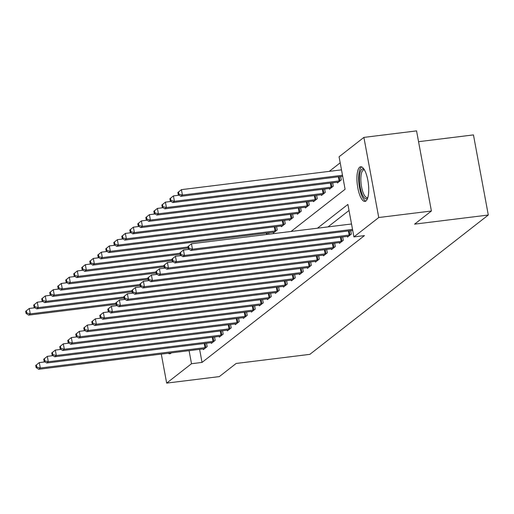 <?xml version="1.0" encoding="UTF-8"?>
<svg xmlns="http://www.w3.org/2000/svg" width="514" height="514" viewBox="0 0 514 514"><rect width="100%" height="100%" fill="white"/><g stroke="black" fill="none" stroke-linecap="round" stroke-linejoin="round"><path stroke-width="0.77" d="M365.962 200.98A17.457 5.538 82.9 0 1 364.979 201.411A17.457 5.538 82.9 0 1 357.564 186.389A17.457 5.538 82.9 0 1 359.704 167.198A17.457 5.538 82.9 0 1 360.693 166.767A17.457 5.538 82.9 0 1 368.101 181.789A17.457 5.538 82.9 0 1 365.962 200.98M171.335 352.855A17.457 5.538 82.9 0 1 170.866 353.311A17.457 5.538 82.9 0 1 169.877 353.741A17.457 5.538 82.9 0 1 168.251 353.24M418.557 141.691L473.452 134.906L488.3 215.025L309.858 354.352L236.144 363.469L219.324 376.601L166.671 383.11L161.293 354.101M340.191 162.829L329.262 171.361M291.046 231.467L345.093 189.268L339.073 156.783L363.899 137.399L378.747 217.525L353.921 236.909L347.901 204.424L317.453 228.203M378.747 217.525L431.4 211.01L416.552 130.89L363.899 137.399M268.848 234.211L268.591 232.823M273.249 232.244L273.384 232.964L277.226 229.964L276.596 226.571M281.261 225.993L281.389 226.713L285.238 223.712L284.608 220.313M289.266 219.741L289.401 220.461L293.243 217.461L292.614 214.062M297.278 213.483L297.413 214.203L301.255 211.203L300.626 207.81M305.284 207.232L305.419 207.952L309.261 204.951L308.631 201.552M313.296 200.98L313.431 201.7L317.273 198.7L316.643 195.301M321.301 194.722L321.436 195.448L325.278 192.442L324.649 189.049M329.313 188.471L329.448 189.191L333.29 186.19L332.661 182.798M337.319 182.219L337.454 182.939L341.296 179.939L340.673 176.54M199.612 349.359L202.028 362.421L364.452 235.605L353.921 236.909M349.019 210.47L327.983 226.899M203.197 348.916L203.326 349.636L207.174 346.635L206.544 343.243M211.203 342.665L211.338 343.384L215.18 340.384L214.55 336.985M219.215 336.413L219.343 337.133L223.192 334.126L222.562 330.733M227.22 330.155L227.355 330.875L231.197 327.874L230.568 324.482M235.232 323.904L235.361 324.623L239.209 321.623L238.58 318.224M243.238 317.652L243.373 318.372L247.215 315.371L246.585 311.972M251.25 311.394L251.385 312.12L255.227 309.113L254.597 305.721M259.255 305.143L259.39 305.862L263.232 302.862L262.603 299.469M267.267 298.891L267.402 299.611L271.244 296.61L270.615 293.211M275.273 292.639L275.408 293.359L279.25 290.352L278.62 286.96M283.285 286.382L283.42 287.101L287.262 284.101L286.632 280.708M291.29 280.13L291.425 280.85L295.267 277.849L294.644 274.45M299.302 273.878L299.437 274.598L303.279 271.598L302.65 268.199M307.308 267.621L307.443 268.347L311.291 265.34L310.662 261.947M315.32 261.369L315.455 262.089L319.297 259.088L318.667 255.696M323.325 255.117L323.46 255.837L327.309 252.837L326.679 249.438M331.337 248.866L331.472 249.586L335.314 246.579L334.685 243.186M339.349 242.608L339.478 243.328L343.326 240.327L342.697 236.935M347.355 236.356L347.49 237.076L351.332 234.076L350.702 230.677M431.4 211.01L414.586 224.143L488.3 215.025M202.028 362.421L191.497 363.726L166.671 383.11M189.081 350.664L191.497 363.726M35.736 365.435L36.134 367.6L36.777 367.099L36.372 364.934L35.736 365.435L39.295 362.595L40.298 368.011L204.996 347.644A2.236 0.398 169.5 0 0 205.831 347.509L206.127 347.451M36.777 367.099L40.298 368.011L38.691 369.264L203.396 348.89A2.236 0.398 169.5 0 1 204.135 348.833L204.373 348.826M36.372 364.934L39.295 362.595L44.988 361.895M36.134 367.6L38.691 369.264M25.7 311.298L26.098 313.463L26.741 312.962L26.342 310.797L25.7 311.298L29.259 308.458L30.262 313.874L28.662 315.121L116.087 304.314M34.952 307.757L29.259 308.458L26.342 310.797M115.894 303.279L30.262 313.874L26.741 312.962M28.662 315.121L26.098 313.463M43.741 359.183L44.146 361.348L44.782 360.847L44.384 358.682L43.741 359.183L47.301 356.343L48.303 361.76L213.008 341.386A2.236 0.398 169.5 0 0 213.837 341.257L214.139 341.193M44.782 360.847L48.303 361.76L46.703 363.006L211.408 342.639A2.236 0.398 169.5 0 1 212.147 342.575L212.378 342.568M44.384 358.682L47.301 356.343L52.993 355.637M44.146 361.348L46.703 363.006M51.753 352.925L52.152 355.09L52.794 354.596L52.389 352.431L51.753 352.925L55.313 350.092L56.315 355.502L221.014 335.134A2.236 0.398 169.5 0 0 221.849 334.999L222.151 334.942M52.794 354.596L56.315 355.502L54.709 356.755L219.414 336.387A2.236 0.398 169.5 0 1 220.153 336.323L220.39 336.317M52.389 352.431L55.313 350.092L61.005 349.385M52.152 355.09L54.709 356.755M59.759 346.674L60.164 348.839L60.8 348.338L60.401 346.173L59.759 346.674L63.318 343.834L64.321 349.25L229.026 328.883A2.236 0.398 169.5 0 0 229.854 328.748L230.156 328.69M60.8 348.338L64.321 349.25L62.721 350.503L227.426 330.129A2.236 0.398 169.5 0 1 228.165 330.072L228.396 330.065M60.401 346.173L63.318 343.834L69.011 343.134M60.164 348.839L62.721 350.503M33.712 305.046L34.11 307.211L34.753 306.71L34.348 304.545L33.712 305.046L37.265 302.206L38.274 307.616L36.667 308.869L124.092 298.056M42.958 301.5L37.265 302.206L34.348 304.545M123.9 297.028L38.274 307.616L34.753 306.71M36.667 308.869L34.11 307.211M41.718 298.788L42.122 300.953L42.758 300.459L42.36 298.287L41.718 298.788L45.277 295.955L46.279 301.365L44.679 302.618L132.104 291.804M50.97 295.248L45.277 295.955L42.36 298.287M131.912 290.776L46.279 301.365L42.758 300.459M44.679 302.618L42.122 300.953M49.73 292.537L50.128 294.702L50.77 294.201L50.366 292.036L49.73 292.537L53.283 289.697L54.291 295.113L52.685 296.366L140.11 285.553M58.975 288.996L53.283 289.697L50.366 292.036M139.924 284.525L54.291 295.113L50.77 294.201M52.685 296.366L50.128 294.702M67.771 340.422L68.169 342.587L68.812 342.086L68.413 339.921L67.771 340.422L71.33 337.582L72.333 342.999L237.031 322.625A2.236 0.398 169.5 0 0 237.866 322.496L238.168 322.439M68.812 342.086L72.333 342.999L70.726 344.245L235.431 323.878A2.236 0.398 169.5 0 1 236.17 323.82L236.408 323.807M68.413 339.921L71.33 337.582L77.023 336.882M68.169 342.587L70.726 344.245M57.735 286.285L58.14 288.45L58.776 287.949L58.378 285.784L57.735 286.285L61.294 283.445L62.297 288.862L60.697 290.108L148.122 279.295M66.987 282.739L61.294 283.445L58.378 285.784M147.929 278.267L62.297 288.862L58.776 287.949M60.697 290.108L58.14 288.45M170.063 353.015A17.341 5.5 -97.1 0 0 170.802 353.362M367.696 198.025A15.105 4.793 82.9 0 1 367.227 198.5A15.105 4.793 82.9 0 1 360.192 187.257A15.105 4.793 82.9 0 1 361.811 169.267A15.105 4.793 82.9 0 1 364.156 169.389M364.477 169.928A13.987 4.433 -97.1 0 0 363.854 169.871A13.987 4.433 -97.1 0 0 363.064 170.218A13.987 4.433 -97.1 0 0 361.348 185.593A13.987 4.433 -97.1 0 0 367.292 197.633A13.987 4.433 -97.1 0 0 367.876 197.427M361.683 166.915A17.341 5.5 -97.1 0 0 361.406 167.101A17.341 5.5 -97.1 0 0 359.119 185.021A17.341 5.5 -97.1 0 0 365.904 201.032M75.776 334.171L76.181 336.336L76.824 335.835L76.419 333.67L75.776 334.171L79.336 331.331L80.338 336.741L245.043 316.373A2.236 0.398 169.5 0 0 245.872 316.238L246.174 316.181M76.824 335.835L80.338 336.741L78.738 337.994L243.443 317.626A2.236 0.398 169.5 0 1 244.182 317.562L244.413 317.556M76.419 333.67L79.336 331.331L85.028 330.624M76.181 336.336L78.738 337.994M65.747 280.027L66.145 282.199L66.788 281.698L66.383 279.532L65.747 280.027L69.3 277.194L70.309 282.604L68.703 283.856L156.127 273.043M74.993 276.487L69.3 277.194L66.383 279.532M155.941 272.015L70.309 282.604L66.788 281.698M68.703 283.856L66.145 282.199M83.788 327.913L84.187 330.078L84.829 329.577L84.431 327.412L83.788 327.913L87.348 325.079L88.35 330.489L253.049 310.122A2.236 0.398 169.5 0 0 253.884 309.987L254.186 309.929M84.829 329.577L88.35 330.489L86.75 331.742L251.449 311.375A2.236 0.398 169.5 0 1 252.188 311.311L252.425 311.304M84.431 327.412L87.348 325.079L93.04 324.373M84.187 330.078L86.75 331.742M73.753 273.776L74.157 275.941L74.793 275.44L74.395 273.275L73.753 273.776L77.312 270.936L78.314 276.352L76.715 277.605L164.139 266.792M83.005 270.236L77.312 270.936L74.395 273.275M163.947 265.764L78.314 276.352L74.793 275.44M76.715 277.605L74.157 275.941M91.794 321.661L92.199 323.826L92.841 323.325L92.436 321.16L91.794 321.661L95.353 318.821L96.356 324.238L261.061 303.87A2.236 0.398 169.5 0 0 261.896 303.735L262.191 303.678M92.841 323.325L96.356 324.238L94.756 325.49L259.461 305.117A2.236 0.398 169.5 0 1 260.2 305.059L260.431 305.053M92.436 321.16L95.353 318.821L101.046 318.121M92.199 323.826L94.756 325.49M81.765 267.524L82.163 269.689L82.805 269.188L82.401 267.023L81.765 267.524L85.318 264.684L86.326 270.101L84.72 271.347L172.145 260.54M91.01 263.984L85.318 264.684L82.401 267.023M171.959 259.506L86.326 270.101L82.805 269.188M84.72 271.347L82.163 269.689M99.806 315.41L100.204 317.575L100.847 317.074L100.448 314.909L99.806 315.41L103.365 312.57L104.368 317.986L269.066 297.612A2.236 0.398 169.5 0 0 269.901 297.484L270.203 297.42M100.847 317.074L104.368 317.986L102.768 319.233L267.466 298.865A2.236 0.398 169.5 0 1 268.205 298.801L268.443 298.795M100.448 314.909L103.365 312.57L109.058 311.863M100.204 317.575L102.768 319.233M89.77 261.273L90.175 263.438L90.811 262.937L90.413 260.771L89.77 261.273L93.33 258.433L94.332 263.843L92.732 265.096L180.157 254.282M99.022 257.726L93.33 258.433L90.413 260.771M179.964 253.254L94.332 263.843L90.811 262.937M92.732 265.096L90.175 263.438M107.811 309.152L108.216 311.317L108.859 310.822L108.454 308.657L107.811 309.152L111.371 306.318L112.373 311.728L277.078 291.361A2.236 0.398 169.5 0 0 277.913 291.226L278.209 291.168M108.859 310.822L112.373 311.728L110.773 312.981L275.478 292.614A2.236 0.398 169.5 0 1 276.217 292.55L276.448 292.543M108.454 308.657L111.371 306.318L117.063 305.612M108.216 311.317L110.773 312.981M97.782 255.015L98.18 257.18L98.823 256.685L98.418 254.514L97.782 255.015L101.342 252.181L102.344 257.591L100.738 258.844L188.163 248.031M107.034 251.474L101.342 252.181L98.418 254.514M187.976 247.003L102.344 257.591L98.823 256.685M100.738 258.844L98.18 257.18M115.823 302.9L116.222 305.065L116.864 304.564L116.466 302.399L115.823 302.9L119.383 300.06L120.385 305.477L285.09 285.109A2.236 0.398 169.5 0 0 285.919 284.974L286.221 284.917M116.864 304.564L120.385 305.477L118.785 306.729L283.484 286.356A2.236 0.398 169.5 0 1 284.223 286.298L284.46 286.292M116.466 302.399L119.383 300.06L125.075 299.36M116.222 305.065L118.785 306.729M105.788 248.763L106.192 250.928L106.828 250.427L106.43 248.262L105.788 248.763L109.347 245.923L110.349 251.34L108.75 252.592L273.454 232.219A2.236 0.398 -10.5 0 1 274.193 232.161L274.425 232.155M115.04 245.223L109.347 245.923L106.43 248.262M276.185 230.78L275.883 230.837A2.236 0.398 -10.5 0 1 275.054 230.972L110.349 251.34L106.828 250.427M108.75 252.592L106.192 250.928M123.829 296.649L124.234 298.814L124.876 298.313L124.472 296.148L123.829 296.649L127.388 293.809L128.391 299.225L293.096 278.851A2.236 0.398 169.5 0 0 293.931 278.723L294.226 278.665M124.876 298.313L128.391 299.225L126.791 300.472L291.496 280.104A2.236 0.398 169.5 0 1 292.235 280.046L292.466 280.034M124.472 296.148L127.388 293.809L133.081 293.108M124.234 298.814L126.791 300.472M113.8 242.512L114.198 244.677L114.84 244.176L114.436 242.01L113.8 242.512L117.359 239.672L118.361 245.088L116.755 246.334L281.46 225.967A2.236 0.398 -10.5 0 1 282.199 225.903L282.437 225.897M123.052 238.965L117.359 239.672L114.436 242.01M284.197 224.522L283.895 224.586A2.236 0.398 -10.5 0 1 283.06 224.714L118.361 245.088L114.84 244.176M116.755 246.334L114.198 244.677M131.841 290.397L132.239 292.562L132.882 292.061L132.483 289.896L131.841 290.397L135.4 287.557L136.403 292.967L301.108 272.6A2.236 0.398 169.5 0 0 301.936 272.465L302.238 272.407M132.882 292.061L136.403 292.967L134.803 294.22L299.501 273.853A2.236 0.398 169.5 0 1 300.24 273.789L300.478 273.782M132.483 289.896L135.4 287.557L141.093 286.851M132.239 292.562L134.803 294.22M121.805 236.254L122.21 238.425L122.846 237.924L122.448 235.759L121.805 236.254L125.365 233.42L126.367 238.83L124.767 240.083L289.472 219.716A2.236 0.398 -10.5 0 1 290.211 219.651L290.442 219.645M131.057 232.713L125.365 233.42L122.448 235.759M292.203 218.27L291.901 218.328A2.236 0.398 -10.5 0 1 291.072 218.463L126.367 238.83L122.846 237.924M124.767 240.083L122.21 238.425M139.853 284.139L140.251 286.304L140.894 285.803L140.489 283.638L139.853 284.139L143.406 281.306L144.408 286.716L309.113 266.348A2.236 0.398 169.5 0 0 309.948 266.213L310.244 266.156M140.894 285.803L144.408 286.716L142.808 287.968L307.513 267.601A2.236 0.398 169.5 0 1 308.252 267.537L308.484 267.531M140.489 283.638L143.406 281.306L149.099 280.599M140.251 286.304L142.808 287.968M129.817 230.002L130.215 232.167L130.858 231.666L130.46 229.501L129.817 230.002L133.377 227.162L134.379 232.579L132.779 233.831L297.477 213.458A2.236 0.398 -10.5 0 1 298.216 213.4L298.454 213.394M139.069 226.462L133.377 227.162L130.46 229.501M300.215 212.019L299.913 212.076A2.236 0.398 -10.5 0 1 299.077 212.211L134.379 232.579L130.858 231.666M132.779 233.831L130.215 232.167M147.859 277.888L148.263 280.053L148.899 279.552L148.501 277.387L147.859 277.888L151.418 275.048L152.42 280.464L317.125 260.097A2.236 0.398 169.5 0 0 317.954 259.962L318.256 259.904M148.899 279.552L152.42 280.464L150.82 281.717L315.519 261.343A2.236 0.398 169.5 0 1 316.258 261.285L316.495 261.279M148.501 277.387L151.418 275.048L157.111 274.347M148.263 280.053L150.82 281.717M137.823 223.751L138.227 225.916L138.87 225.415L138.465 223.249L137.823 223.751L141.382 220.911L142.384 226.327L140.785 227.573L305.489 207.206A2.236 0.398 -10.5 0 1 306.228 207.148L306.46 207.136M147.075 220.21L141.382 220.911L138.465 223.249M308.22 205.767L307.925 205.825A2.236 0.398 -10.5 0 1 307.089 205.953L142.384 226.327L138.87 225.415M140.785 227.573L138.227 225.916M155.87 271.636L156.269 273.801L156.911 273.3L156.507 271.135L155.87 271.636L159.424 268.796L160.432 274.213L325.131 253.839A2.236 0.398 169.5 0 0 325.966 253.71L326.262 253.646M156.911 273.3L160.432 274.213L158.826 275.459L323.531 255.092A2.236 0.398 169.5 0 1 324.27 255.028L324.501 255.021M156.507 271.135L159.424 268.796L165.116 268.09M156.269 273.801L158.826 275.459M145.835 217.499L146.233 219.664L146.875 219.163L146.477 216.998L145.835 217.499L149.394 214.659L150.396 220.069L148.797 221.322L313.495 200.955A2.236 0.398 -10.5 0 1 314.234 200.89L314.472 200.884M155.087 213.952L149.394 214.659L146.477 216.998M316.232 199.509L315.93 199.567A2.236 0.398 -10.5 0 1 315.095 199.702L150.396 220.069L146.875 219.163M148.797 221.322L146.233 219.664M163.876 265.378L164.281 267.543L164.917 267.049L164.519 264.883L163.876 265.378L167.435 262.545L168.438 267.955L333.143 247.587A2.236 0.398 169.5 0 0 333.971 247.452L334.273 247.395M164.917 267.049L168.438 267.955L166.838 269.207L331.536 248.84A2.236 0.398 169.5 0 1 332.282 248.776L332.513 248.77M164.519 264.883L167.435 262.545L173.128 261.838M164.281 267.543L166.838 269.207M153.84 211.241L154.245 213.406L154.887 212.912L154.483 210.74L153.84 211.241L157.4 208.408L158.402 213.818L156.802 215.07L321.507 194.703A2.236 0.398 -10.5 0 1 322.246 194.639L322.477 194.633M163.092 207.701L157.4 208.408L154.483 210.74M324.238 193.258L323.942 193.315A2.236 0.398 -10.5 0 1 323.107 193.45L158.402 213.818L154.887 212.912M156.802 215.07L154.245 213.406M171.888 259.127L172.286 261.292L172.929 260.791L172.524 258.626L171.888 259.127L175.441 256.287L176.45 261.703L341.148 241.336A2.236 0.398 169.5 0 0 341.983 241.201L342.279 241.143M172.929 260.791L176.45 261.703L174.844 262.956L339.548 242.582A2.236 0.398 169.5 0 1 340.287 242.524L340.525 242.518M172.524 258.626L175.441 256.287L181.134 255.587M172.286 261.292L174.844 262.956M161.852 204.99L162.251 207.155L162.893 206.654L162.495 204.488L161.852 204.99L165.412 202.15L166.414 207.566L164.814 208.819L329.513 188.445A2.236 0.398 -10.5 0 1 330.251 188.387L330.489 188.381M171.104 201.449L165.412 202.15L162.495 204.488M332.25 187.006L331.948 187.064A2.236 0.398 -10.5 0 1 331.119 187.199L166.414 207.566L162.893 206.654M164.814 208.819L162.251 207.155M179.894 252.875L180.298 255.04L180.934 254.539L180.536 252.374L179.894 252.875L183.453 250.035L184.455 255.452L349.16 235.078A2.236 0.398 169.5 0 0 349.989 234.949L350.291 234.892M180.934 254.539L184.455 255.452L182.856 256.698L347.554 236.331A2.236 0.398 169.5 0 1 348.299 236.273L348.531 236.26M180.536 252.374L183.453 250.035L189.146 249.335M180.298 255.04L182.856 256.698M169.858 198.738L170.262 200.903L170.905 200.402L170.5 198.237L169.858 198.738L173.417 195.898L174.419 201.315L172.82 202.561L337.525 182.194A2.236 0.398 -10.5 0 1 338.263 182.129L338.495 182.123M179.11 195.191L173.417 195.898L170.5 198.237M340.255 180.748L339.96 180.812A2.236 0.398 -10.5 0 1 339.124 180.941L174.419 201.315L170.905 200.402M172.82 202.561L170.262 200.903M187.906 246.624L188.304 248.789L188.946 248.288L188.542 246.122L187.906 246.624L191.459 243.784L192.467 249.194L352.527 229.398M188.946 248.288L192.467 249.194L190.861 250.446L352.72 230.433M188.542 246.122L191.459 243.784L351.525 223.988M188.304 248.789L190.861 250.446M177.87 192.48L178.268 194.652L178.911 194.151L178.512 191.985L177.87 192.48L181.429 189.647L182.431 195.057L180.832 196.309L342.684 176.289M341.495 169.851L181.429 189.647L178.512 191.985M342.497 175.261L182.431 195.057L178.911 194.151M180.832 196.309L178.268 194.652M204.996 347.644L204.238 343.525M205.831 347.509L205.073 343.423M213.008 341.386L212.243 337.274M213.837 341.257L213.085 337.171M221.014 335.134L220.255 331.016M221.849 334.999L221.091 330.913M229.026 328.883L228.261 324.764M229.854 328.748L229.103 324.662M237.031 322.625L236.273 318.513M237.866 322.496L237.108 318.41M245.043 316.373L244.278 312.261M245.872 316.238L245.12 312.152M253.049 310.122L252.29 306.003M253.884 309.987L253.126 305.901M261.061 303.87L260.296 299.752M261.896 303.735L261.138 299.649M269.066 297.612L268.308 293.5M269.901 297.484L269.143 293.398M277.078 291.361L276.314 287.242M277.913 291.226L277.155 287.14M267.119 233.003L267.376 234.397M266.284 233.105L266.541 234.5M285.09 285.109L284.326 280.991M285.919 284.974L285.161 280.888M275.131 226.751L275.883 230.837M274.29 226.854L275.054 230.972M293.096 278.851L292.331 274.739M293.931 278.723L293.173 274.637M283.137 220.5L283.895 224.586M282.302 220.602L283.06 224.714M301.108 272.6L300.343 268.488M301.936 272.465L301.178 268.379M291.149 214.242L291.901 218.328M290.307 214.344L291.072 218.463M309.113 266.348L308.349 262.23M309.948 266.213L309.19 262.127M299.154 207.99L299.913 212.076M298.319 208.093L299.077 212.211M317.125 260.097L316.361 255.978M317.954 259.962L317.196 255.876M307.166 201.739L307.925 205.825M306.325 201.841L307.089 205.953M325.131 253.839L324.366 249.727M325.966 253.71L325.208 249.624M315.172 195.481L315.93 199.567M314.337 195.59L315.095 199.702M333.143 247.587L332.378 243.469M333.971 247.452L333.213 243.366M323.184 189.229L323.942 193.315M322.342 189.332L323.107 193.45M341.148 241.336L340.384 237.217M341.983 241.201L341.225 237.115M331.189 182.978L331.948 187.064M330.354 183.08L331.119 187.199M349.16 235.078L348.396 230.966M349.989 234.949L349.231 230.863M339.201 176.726L339.96 180.812M338.36 176.829L339.124 180.941"/></g></svg>

